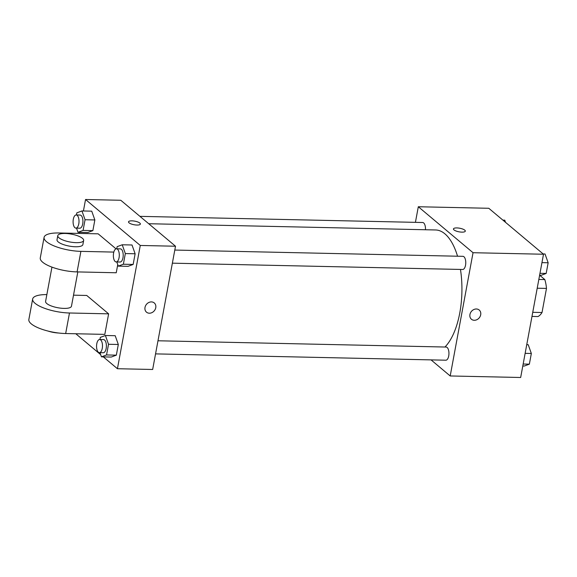 <?xml version="1.0" encoding="UTF-8"?>
<svg xmlns="http://www.w3.org/2000/svg" width="577" height="577" viewBox="0 0 577 577"><rect width="100%" height="100%" fill="white"/><g stroke="black" fill="none" stroke-linecap="round" stroke-linejoin="round"><path stroke-width="0.87" d="M539.733 275.301L544.818 279.578A23.563 10.61 -88.8 0 1 546.484 288.413L542.019 312.518A23.563 10.61 -88.8 0 1 537.966 316.557L531.987 316.427M532.744 312.316L542.019 312.518M537.216 288.212L546.484 288.413M538.839 279.448L544.818 279.578M415.418 222.347L418.311 206.746L488.784 208.283L543.505 254.241L520.663 377.495L450.197 375.966L431.048 359.882M418.311 206.746L473.039 252.712L543.505 254.241M473.039 252.712L450.197 375.966M479.198 310.015A6.03 5.063 -50 0 1 480.158 316.398A6.03 5.063 -50 0 1 474.272 320.285A6.03 5.063 -50 0 1 471.445 319.254A6.03 5.063 -50 0 1 471.445 311.378A6.03 5.063 -50 0 1 479.198 310.015A6.03 5.063 -50 0 1 480.165 316.398A6.03 5.063 -50 0 1 474.272 320.285A6.03 5.063 -50 0 1 471.438 319.254M444.946 347.022A61.4 27.646 -88.8 0 0 460.468 269.437M457.539 256.217A61.4 27.646 -88.8 0 0 435.592 229.971L148.707 223.725M425.458 229.747A6.578 2.964 -88.8 0 0 422.667 222.506L139.93 216.353M172.364 263.17L462.66 269.488A6.578 2.964 -88.8 0 0 465.762 262.975A6.578 2.964 -88.8 0 0 462.942 256.332L174.795 250.057M155.552 353.881L445.841 360.207A6.578 2.964 -88.8 0 0 448.949 353.694A6.578 2.964 -88.8 0 0 446.129 347.051L157.983 340.776M453.45 228.932A6.03 1.832 -169.5 0 1 458.261 228.016A6.03 1.832 -169.5 0 1 464.759 230.151A6.03 1.832 -169.5 0 1 465.307 231.125A6.03 1.832 -169.5 0 1 459.047 231.831A6.03 1.832 -169.5 0 1 453.45 228.925A6.03 1.832 -169.5 0 1 458.261 228.016A6.03 1.832 -169.5 0 1 464.759 230.144A6.03 1.832 -169.5 0 1 465.307 231.125M83.42 210.98L85.547 199.505L120.781 200.269L175.509 246.228L152.66 369.482L117.427 368.717L103.333 356.882M502.877 220.118L504.76 220.162L505.531 222.354M526.751 344.671L528.222 344.7L531.338 353.485L529.361 364.159L524.262 366.049L522.791 366.02M525.142 353.348L531.338 353.485M523.159 364.022L529.361 364.159M543.152 253.945L545.034 253.988L548.15 262.766L546.174 273.44L541.075 275.337L539.603 275.301M541.954 262.636L548.15 262.766M539.978 273.31L546.174 273.44M76.46 214.969L76.849 212.841L81.948 210.951L85.064 219.736L83.081 230.411L77.989 232.3L76.51 228.131M75.912 228.117L79.821 228.203A6.578 2.964 -88.8 0 0 82.929 221.691A6.578 2.964 -88.8 0 0 80.109 215.048L76.193 214.961A6.578 2.964 -88.8 0 0 73.156 220.342A6.578 2.964 -88.8 0 0 74.909 227.706A6.578 2.964 -88.8 0 0 75.912 228.117A6.578 2.964 -88.8 0 0 79.013 221.604A6.578 2.964 -88.8 0 0 76.193 214.961M81.948 210.951L91.736 211.16L94.852 219.945L92.868 230.62L87.776 232.509L77.989 232.3M85.064 219.736L94.852 219.945L92.868 230.62L87.776 232.509M83.081 230.411L92.868 230.62M99.922 339.514L100.319 337.386L105.411 335.497L108.526 344.274L106.55 354.949L101.451 356.838L99.972 352.67M99.374 352.662L103.29 352.742A6.578 2.964 -88.8 0 0 106.392 346.229A6.578 2.964 -88.8 0 0 103.579 339.593L99.662 339.507A6.578 2.964 -88.8 0 0 96.626 344.88A6.578 2.964 -88.8 0 0 98.379 352.244A6.578 2.964 -88.8 0 0 99.374 352.662A6.578 2.964 -88.8 0 0 102.482 346.15A6.578 2.964 -88.8 0 0 99.662 339.507M105.411 335.497L115.198 335.706L118.314 344.491L116.338 355.165L111.238 357.055L101.451 356.838M108.526 344.274L118.314 344.491L116.338 355.165L111.238 357.055M106.55 354.949L116.338 355.165M116.734 248.795L117.131 246.667L122.223 244.778L125.339 253.563L123.363 264.237L118.271 266.127L116.792 261.958M116.186 261.944L120.103 262.03A6.578 2.964 -88.8 0 0 123.204 255.517A6.578 2.964 -88.8 0 0 120.391 248.875L116.475 248.788A6.578 2.964 -88.8 0 0 113.438 254.168A6.578 2.964 -88.8 0 0 115.191 261.532A6.578 2.964 -88.8 0 0 116.186 261.944A6.578 2.964 -88.8 0 0 119.295 255.431A6.578 2.964 -88.8 0 0 116.475 248.788M122.223 244.778L132.01 244.987L135.126 253.772L133.15 264.446L128.058 266.336L118.271 266.127M125.339 253.563L135.126 253.772L133.15 264.446L128.058 266.336M123.363 264.237L133.15 264.446M100.679 354.646L75.796 333.751M79.258 233.418L79.46 232.329M140.37 224.049A6.03 1.832 10.5 0 0 131.931 220.847A6.03 1.832 -169.5 0 1 140.37 224.049A6.03 1.832 -169.5 0 1 134.109 224.749A6.03 1.832 -169.5 0 1 128.512 221.849A6.03 1.832 -169.5 0 1 131.931 220.847A6.03 1.832 10.5 0 0 128.512 221.857M85.547 199.505L140.276 245.463L175.509 246.228L152.66 369.482M120.781 200.269L175.509 246.228M145 307.44A6.03 5.063 -50 0 1 148.779 302.514A6.03 5.063 -50 0 1 154.261 302.939A6.03 5.063 -50 0 1 154.261 310.815A6.03 5.063 -50 0 1 146.508 312.179A6.03 5.063 -50 0 1 145 307.44M140.276 245.463L117.427 368.717M146.5 312.171A6.03 5.063 130 0 0 154.261 310.815A6.03 5.063 130 0 0 154.261 302.939M132.01 244.987L135.126 253.772M91.736 211.16L94.852 219.945M115.198 335.706L118.314 344.491M117.744 264.648L116.237 272.762L77.087 271.904A26.311 7.991 10.5 0 1 40.275 257.919L44.083 237.378A26.311 7.991 10.5 0 0 80.895 251.363L113.82 252.084M116.042 248.853L98.155 233.829L59.005 232.978A26.311 7.991 10.5 0 0 44.083 237.378M108.627 313.845L69.478 312.994A26.311 7.991 -169.5 0 1 32.658 299.001L28.85 319.55A26.311 7.991 10.5 0 0 65.67 333.535L104.819 334.386L108.627 313.845L86.738 295.46L73.51 295.172M51.944 267.122L45.597 301.403A13.156 3.996 10.5 0 0 46.787 303.545A13.156 3.996 10.5 0 0 60.974 308.197A13.156 3.996 10.5 0 0 71.469 306.199L77.823 271.926M32.658 299.001A26.311 7.991 -169.5 0 1 46.852 294.595M47.985 331.047A13.156 3.996 10.5 0 0 58.609 333.016M57.779 235.668L57.015 239.772A13.156 3.996 10.5 0 0 69.226 246.098A13.156 3.996 10.5 0 0 82.886 244.569L83.651 240.458A13.156 3.996 -169.5 0 1 69.983 241.994A13.156 3.996 -169.5 0 1 57.779 235.668A13.156 3.996 -169.5 0 1 68.266 233.671A13.156 3.996 -169.5 0 1 82.461 238.315A13.156 3.996 -169.5 0 1 83.651 240.458M69.478 312.994L65.67 333.535M80.895 251.363L77.087 271.904"/></g></svg>
